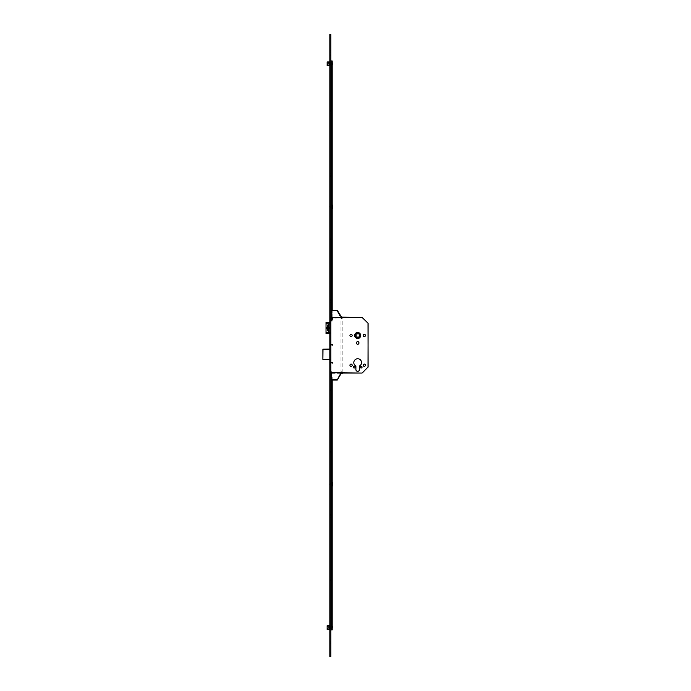 <?xml version="1.0" encoding="UTF-8"?>
<svg xmlns="http://www.w3.org/2000/svg" width="691" height="691" viewBox="0 0 691 691"><rect width="100%" height="100%" fill="white"/><g stroke="black" fill="none" stroke-linecap="round" stroke-linejoin="round"><path stroke-width="0.52" stroke-dasharray="3.46 2.59" d="M341.587 317.394L340.983 317.394L341.587 317.394M341.587 373.045L340.983 373.045L341.587 373.045M332.63 318.024L332.63 319.415L332.63 318.024L330.894 318.024L330.894 319.415L330.54 318.024L330.54 319.415L330.54 318.024L329.849 317.324L329.849 320.106L329.849 317.324M332.63 319.415L330.54 319.415L329.849 320.106M332.63 344.524L332.63 345.915L332.63 344.524L330.894 344.524L330.894 345.915L330.54 344.524L330.54 345.915L330.54 344.524L329.849 343.833L329.849 346.614L329.849 343.833M332.63 345.915L330.54 345.915L329.849 346.614M332.63 362.611L332.63 364.002L332.63 362.611L330.894 362.611L330.894 364.002L330.54 362.611L330.54 364.002L330.54 362.611L329.849 361.92L329.849 364.701L329.849 361.92M332.63 364.002L330.54 364.002L329.849 364.701M354.664 335.481A3.006 3.006 0 0 1 357.67 332.475A3.006 3.006 0 0 1 360.685 335.481A3.006 3.006 0 0 0 357.67 332.475A3.006 3.006 0 0 0 354.664 335.481A3.006 3.006 0 0 1 357.67 332.475A3.006 3.006 0 0 1 360.685 335.481A3.006 3.006 0 0 1 357.67 338.495A3.006 3.006 0 0 1 354.664 335.481A3.006 3.006 0 0 0 357.67 338.495A3.006 3.006 0 0 0 360.685 335.481A3.006 3.006 0 0 1 357.67 338.495A3.006 3.006 0 0 1 354.664 335.481M360.633 335.481A2.954 2.954 0 0 1 357.67 338.443A2.954 2.954 0 0 1 354.716 335.481A2.954 2.954 0 0 0 357.67 338.443A2.954 2.954 0 0 0 360.633 335.481A2.954 2.954 0 0 1 357.67 338.443A2.954 2.954 0 0 1 354.716 335.481A2.954 2.954 0 0 1 357.67 332.526A2.954 2.954 0 0 1 360.633 335.481A2.954 2.954 0 0 0 357.67 332.526A2.954 2.954 0 0 0 354.716 335.481A2.954 2.954 0 0 1 357.67 332.526A2.954 2.954 0 0 1 360.633 335.481M355.062 335.481A2.609 2.609 0 0 1 357.67 332.872A2.609 2.609 0 0 1 360.279 335.481A2.609 2.609 0 0 0 357.67 332.872A2.609 2.609 0 0 0 355.062 335.481A2.609 2.609 0 0 1 357.67 332.872A2.609 2.609 0 0 1 360.279 335.481A2.609 2.609 0 0 1 357.67 338.089A2.609 2.609 0 0 1 355.062 335.481A2.609 2.609 0 0 0 357.67 338.089A2.609 2.609 0 0 0 360.279 335.481A2.609 2.609 0 0 1 357.67 338.089A2.609 2.609 0 0 1 355.062 335.481M360.244 367.137A0.907 0.907 0 0 1 361.151 366.23A0.907 0.907 0 0 1 362.058 367.137A0.907 0.907 0 0 1 361.151 368.035A0.907 0.907 0 0 1 360.244 367.137M353.291 367.137A0.907 0.907 0 0 1 354.198 366.23A0.907 0.907 0 0 1 355.096 367.137A0.907 0.907 0 0 1 354.198 368.035A0.907 0.907 0 0 1 353.291 367.137M363.155 365.219A1.132 1.132 0 0 1 364.278 364.088A1.132 1.132 0 0 1 365.409 365.219A1.132 1.132 0 0 1 364.278 366.351A1.132 1.132 0 0 1 363.155 365.219M349.931 365.219A1.132 1.132 0 0 1 351.063 364.088A1.132 1.132 0 0 1 352.194 365.219A1.132 1.132 0 0 1 351.063 366.351A1.132 1.132 0 0 1 349.931 365.219M363.155 335.481A1.132 1.132 0 0 1 364.278 334.349A1.132 1.132 0 0 1 365.409 335.481A1.132 1.132 0 0 1 364.278 336.612A1.132 1.132 0 0 1 363.155 335.481M349.931 335.481A1.132 1.132 0 0 1 351.063 334.349A1.132 1.132 0 0 1 352.194 335.481A1.132 1.132 0 0 1 351.063 336.612A1.132 1.132 0 0 1 349.931 335.481M356.366 342.961A1.304 1.304 0 0 1 357.67 341.656A1.304 1.304 0 0 1 358.975 342.961A1.304 1.304 0 0 1 357.67 344.265A1.304 1.304 0 0 1 356.366 342.961M353.809 362.611A3.861 3.861 0 0 1 357.67 358.75A3.861 3.861 0 0 1 359.45 366.04L359.45 369.573A1.771 1.771 0 0 1 357.67 371.343A1.771 1.771 0 0 1 355.9 369.573L355.9 366.04A3.861 3.861 0 0 1 353.809 362.611M330.894 372.699L330.894 317.394L362.3 317.497L368.104 323.457L368.009 367.232L362.3 372.941L330.894 373.045L330.894 317.748M329.676 333.641L329.676 322.507L330.894 322.507L329.849 322.542L329.849 323.414L329.849 322.542L330.894 322.507L330.894 333.641L326.074 333.641M329.849 322.542L330.894 322.542L329.849 322.542L330.894 322.542L330.894 333.675L330.894 322.542L330.894 333.675L330.894 332.803L330.894 333.606L329.849 333.606L330.894 333.641L329.849 333.606L329.849 332.803L329.849 333.606M329.849 349.033L330.894 349.033L330.894 359.398L330.894 349.033L322.896 349.154L322.896 359.38L329.849 359.501M329.849 359.38L330.894 359.38L330.894 348.946L330.894 359.38L330.79 349.154L329.849 349.154M359.294 336.992L359.182 333.865L356.055 333.969L356.167 337.104L359.294 336.992M326.8 323.898L330.894 323.898L330.022 323.898L329.849 332.259M329.676 322.507L326.152 322.507L326.152 333.641M330.091 323.898L330.091 332.259L330.894 332.259L326.8 332.259M330.039 328.804L330.039 327.344M328.916 330.419L328.424 330.419L328.916 330.419L328.916 328.804L328.424 328.804M327.888 330.419L327.396 330.419M327.888 328.804L326.23 328.804M327.888 327.344L326.23 327.344M327.888 325.729L327.396 325.729M328.916 325.729L328.424 325.729L328.916 325.729L328.916 327.344L328.424 327.344M335.066 373.045L331.412 373.045L337.156 372.872L335.066 373.045L335.066 372.527L340.672 373.045L337.027 379.48L332.509 379.48L337.027 379.48L340.672 373.166L337.156 373.045L342.235 373.045L330.894 373.045L362.3 372.941M368.009 323.207L362.049 317.394L330.894 317.394L331.412 317.394L330.894 318.093L330.894 310.44L330.894 318.249L330.894 310.44L337.329 310.44L341.544 317.394L335.066 317.92L337.156 317.92L335.066 317.92L335.066 317.394L341.544 317.134M368.104 323.457L368.009 367.232M330.894 348.946L330.79 359.38L322.999 359.38L322.999 349.154L330.894 348.946M342.166 372.216L341.725 371.775L341.725 373.045L342.166 372.371L341.725 371.775L341.725 372.475L342.166 372.216M341.449 371.775L341.086 373.045L341.449 371.775M331.412 373.045L331.464 380.007L331.412 372.354L330.894 372.354L331.412 372.199L330.894 372.199L330.894 373.054L330.894 372.354L331.412 373.045L331.412 371.654L330.894 371.654L331.412 372.199L330.894 371.654L331.412 371.654L330.894 371.767L331.412 371.767L330.894 372.389L330.894 380.007L330.894 373.054L330.894 380.007L337.329 380.007L341.544 373.304M330.894 372.389L330.894 380.007M331.464 380.007L331.067 372.354L331.067 380.007L332.509 380.007L331.464 380.007L331.481 377.986L332.181 377.986L331.481 377.986L331.481 377.044L331.481 629.916M332.509 379.48L332.509 380.007L332.509 379.48M331.412 371.827L330.894 371.654L331.412 371.827M342.166 318.231L341.725 318.663L341.725 317.394L342.166 318.076L341.725 318.663L341.725 317.972L342.166 318.231M341.449 318.663L341.086 317.394L341.449 318.663M331.412 317.394L330.894 318.059L331.412 318.249L331.464 310.44L331.067 318.093L330.894 310.44L331.067 317.394L335.066 317.394M330.894 318.611L331.412 318.249L330.894 318.249L331.412 318.784L330.894 318.611M330.894 318.119L331.412 318.681L330.894 318.119M331.464 310.44L332.509 310.44L331.464 310.44L331.481 318.542L332.181 318.542L332.181 310.44M330.894 318.059L330.894 310.44M332.509 310.959L337.027 310.959L340.672 317.394L337.027 310.959L332.509 310.959L332.509 310.44L332.509 310.959M335.066 317.566L337.156 317.566L335.066 317.566M330.488 345.379L329.849 344.524L330.384 345.068L329.849 345.915L330.341 345.422L329.849 345.068L330.289 345.068L329.849 345.915L330.488 345.068M331.939 345.224L331.939 344.662L331.939 345.224M331.792 345.224L331.792 344.524L331.792 345.224M330.618 345.224L330.618 344.524L330.618 345.224M330.004 345.224L330.004 343.919L330.004 345.224M330.894 206.721L330.894 205.089L330.894 206.721M330.998 208.457L330.998 204.985M331.481 206.721L331.481 205.089L331.481 206.721M331.378 204.985L331.378 208.457M331.378 206.721L331.378 205.883L331.378 206.721M330.998 206.721L330.998 205.883L330.998 206.721M329.676 207.24L329.676 206.194M332.25 208.285L332.25 205.158M332.768 208.285L332.768 205.158M332.25 206.721L332.25 207.525L332.25 206.721M329.745 63.702L329.745 65.282L329.745 63.702M328.182 63.702L328.182 65.455L328.182 63.702M327.137 63.684L327.137 65.455L327.137 63.684M327.137 65.783L327.137 61.957M329.745 65.783L329.745 61.957M332.423 64.462L332.423 62.726M331.481 63.589L331.481 64.634L331.481 63.589M329.572 63.589L329.572 64.634L329.572 63.589M329.572 63.874L329.572 65.265L329.572 63.874M328.182 63.874L328.182 62.302L328.182 63.874M327.309 63.874L327.309 62.302L327.309 63.874M327.309 64.375L327.309 63.373L327.309 64.876L327.309 64.375L328.355 64.375L328.355 64.876L328.355 64.375L327.309 64.375M327.309 62.864L327.309 63.373L327.309 62.864L328.355 62.864L328.355 64.375L328.355 63.373L327.309 63.373L328.355 63.373L328.355 62.864M328.355 64.876L327.309 64.876M329.849 206.721L329.849 206.177L329.849 206.721M329.849 484.279L329.849 484.823L329.849 484.279M330.894 484.279L330.894 482.646L330.894 484.279M329.849 300.982L329.849 299.238L329.849 300.982M330.635 300.982L330.635 300.024L330.635 300.982M330.894 300.982L330.894 300.024L330.894 300.982M329.849 238.369L329.849 240.114L329.849 238.369M330.635 238.369L330.635 239.328L330.635 238.369M330.894 238.369L330.894 239.328L330.894 238.369M329.849 175.065L329.849 176.81L329.849 175.065M330.635 175.065L330.635 176.024L330.635 175.065M330.894 175.065L330.894 176.024L330.894 175.065M329.849 111.769L329.849 110.024L329.849 111.769M330.635 111.769L330.635 110.81L330.635 111.769M330.894 111.769L330.894 110.81L330.894 111.769M329.849 51.592L329.849 53.328L329.849 51.592M330.635 51.592L330.635 52.551L330.635 51.592M330.894 51.592L330.894 52.551L330.894 51.592M329.849 369.046L329.849 370.791L329.849 369.046M330.635 369.046L330.635 370.005L330.635 369.046M330.894 369.046L330.894 370.005L330.894 369.046M329.849 389.327L329.849 387.582L329.849 389.327M330.635 389.327L330.635 390.285L330.635 389.327M330.894 389.327L330.894 390.285L330.894 389.327M329.849 452.631L329.849 450.886L329.849 452.631M330.635 452.631L330.635 451.672L330.635 452.631M330.894 452.631L330.894 451.672L330.894 452.631M329.849 515.935L329.849 514.19L329.849 515.935M330.635 515.935L330.635 514.976L330.635 515.935M330.894 515.935L330.894 514.976L330.894 515.935M329.849 579.231L329.849 580.976L329.849 579.231M330.635 579.231L330.635 580.19L330.635 579.231M330.894 579.231L330.894 580.19L330.894 579.231M329.849 642.535L329.849 644.28L329.849 642.535M330.635 642.535L330.635 643.494L330.635 642.535M330.894 642.535L330.894 643.494L330.894 642.535M330.894 34.55L330.894 656.45M329.849 34.55L329.849 656.45M329.849 349.136L329.849 359.398L329.849 349.136L330.894 349.136L329.849 349.136M329.849 333.572L329.849 322.645L329.849 333.572L330.894 333.572L329.849 333.572M329.849 55.418L329.849 63.771L329.849 55.418L330.894 55.418L330.894 54.304L330.894 63.771L330.894 55.418L329.849 55.418M329.849 63.771L329.849 64.876L329.849 63.771L330.894 63.771L330.894 64.876L330.894 63.771L329.849 63.771M329.849 618.886L329.849 627.229L329.849 618.886L330.894 618.886L330.894 617.771L330.894 627.229L330.894 618.886L329.849 618.886M329.849 627.229L329.849 628.344L329.849 627.229L330.894 627.229L330.894 628.344L330.894 627.229L329.849 627.229M330.894 332.803L329.849 332.803L330.894 332.803M330.894 333.675L329.849 333.675L330.894 333.675M330.894 323.414L329.849 323.414L330.894 323.414M330.488 363.466L329.849 362.611L330.384 363.155L329.849 364.002L330.341 363.509L329.849 363.155L330.289 363.155L329.849 364.002L330.488 363.155M331.939 363.311L331.939 362.749L331.939 363.311M331.792 363.311L331.792 362.611L331.792 363.311M330.618 363.311L330.618 362.611L330.618 363.311M330.004 363.311L330.004 362.006L330.004 363.311M329.849 363.311L329.849 362.006L329.849 363.311M330.488 318.871L329.849 318.024L330.384 318.56L329.849 319.415L330.341 318.922L329.849 318.56L330.289 318.56L329.849 319.415L330.488 318.56M331.939 318.715L331.939 319.277L331.939 318.715M331.792 318.715L331.792 319.415L331.792 318.715M330.618 318.715L330.618 319.415L330.618 318.715M330.004 318.715L330.004 317.411L330.004 318.715M329.849 318.715L329.849 317.411L329.849 318.715M332.181 63.589L332.181 64.479L332.181 63.589M331.481 61.991L332.181 61.991L332.181 60.946L331.481 60.946L331.481 321.116L331.481 318.223L331.481 321.116L332.181 321.116L331.481 321.116L332.181 321.116L331.481 321.116L331.481 320.071L332.181 320.071L331.481 320.071L331.481 318.646L332.181 318.646L331.481 318.542M332.181 61.991L332.181 319.648L331.481 319.648M331.481 319.803L332.181 319.803L332.181 321.065L331.481 321.065M332.181 320.771L332.181 317.471L332.181 321.116L331.481 320.771L332.181 320.771M331.481 318.223L331.481 317.471L331.481 318.223L332.181 318.223L331.481 318.223M331.481 321.013L332.181 321.013L332.181 320.175L331.481 320.175M331.481 319.968L332.181 319.968L332.181 318.75L331.481 318.75M331.481 308.808L331.481 300.982L331.481 308.808L332.181 308.808L332.181 309.844L332.181 300.982L332.181 308.808L331.481 308.808M331.481 300.982L331.481 299.937L331.481 300.982L332.181 300.982L332.181 299.937L332.181 300.982L331.481 300.982M331.481 206.549L331.481 214.374L331.481 206.549L332.181 206.549L332.181 205.676L332.181 214.374L332.181 206.549L331.481 206.549M331.481 214.374L331.481 215.238L331.481 214.374L332.181 214.374L332.181 215.238L332.181 214.374L331.481 214.374M331.481 111.769L331.481 119.595L331.481 111.769L332.181 111.769L332.181 110.724L332.181 119.595L332.181 111.769L331.481 111.769M331.481 119.595L331.481 120.631L331.481 119.595L332.181 119.595L332.181 120.631L332.181 119.595L331.481 119.595M331.481 186.544L331.481 175.065L331.481 186.544L332.181 186.544L332.181 187.589L332.181 175.065L332.181 186.544L331.481 186.544M331.481 175.065L331.481 174.028L331.481 175.065L332.181 175.065L332.181 174.028L332.181 175.065L331.481 175.065M331.481 246.195L331.481 238.369L331.481 246.195L332.181 246.195L332.181 247.24L332.181 238.369L332.181 246.195L331.481 246.195M331.481 238.369L331.481 237.333L331.481 238.369L332.181 238.369L332.181 237.333L332.181 238.369L331.481 238.369M330.998 486.015L330.998 482.543M331.481 484.279L331.481 492.977L331.481 483.406L331.481 484.279L332.181 484.279L332.181 492.977L332.181 483.406L332.181 484.279L331.481 484.279M331.378 482.543L331.378 486.015M331.378 484.279L331.378 483.441L331.378 484.279M330.998 484.279L330.998 483.441L330.998 484.279M331.481 627.264L331.481 628.309L331.481 627.264M332.181 627.264L332.181 628.154L332.181 627.264M331.481 377.882L332.181 377.882L332.181 377.044L332.181 629.916M331.481 376.94L332.181 377.044L331.481 376.94M332.181 380.076L331.481 380.076M331.481 379.972L332.181 379.972L332.181 378.089L331.481 378.089M331.481 579.231L331.481 587.056L331.481 579.231L332.181 579.231L332.181 578.194L332.181 587.056L332.181 579.231L331.481 579.231M331.481 587.056L331.481 588.101L331.481 587.056L332.181 587.056L332.181 588.101L332.181 587.056L331.481 587.056M331.481 397.152L331.481 389.327L331.481 397.152L332.181 397.152L332.181 398.197L332.181 389.327L332.181 397.152L331.481 397.152M331.481 389.327L331.481 388.282L331.481 389.327L332.181 389.327L332.181 388.282L332.181 389.327L331.481 389.327M331.481 452.631L331.481 460.456L331.481 452.631L332.181 452.631L332.181 451.586L332.181 460.456L332.181 452.631L331.481 452.631M331.481 460.456L331.481 461.502L331.481 460.456L332.181 460.456L332.181 461.502L332.181 460.456L331.481 460.456M331.481 523.761L331.481 512.627L331.481 523.761L332.181 523.761L332.181 524.797L332.181 512.627L332.181 523.761L331.481 523.761M331.481 512.627L331.481 511.582L331.481 512.627L332.181 512.627L332.181 511.582L332.181 512.627L331.481 512.627M329.676 484.806L329.676 483.76M332.25 485.842L332.25 482.715M332.768 485.842L332.768 482.715M332.25 484.279L332.25 485.082L332.25 484.279M332.423 628.136L332.423 626.4M329.572 627.264L329.572 628.309L329.572 627.264M329.572 627.549L329.572 628.94L329.572 627.549M328.182 627.549L328.182 625.977L328.182 627.549M327.309 627.549L327.309 625.977L327.309 627.549M327.309 628.05L327.309 627.048L327.309 628.551L327.309 628.05L328.355 628.05L328.355 628.551L328.355 628.05L327.309 628.05M327.309 626.538L327.309 627.048L327.309 626.538L328.355 626.538L328.355 628.05L328.355 627.048L327.309 627.048L328.355 627.048L328.355 626.538M328.355 628.551L327.309 628.551M329.745 627.376L329.745 628.957L329.745 627.376M328.182 627.376L328.182 629.13L328.182 627.376M327.137 627.359L327.137 629.13L327.137 627.359M327.137 629.458L327.137 625.631M329.745 629.458L329.745 625.631M331.412 64.773L330.894 64.773L330.894 62.415L330.998 64.669L331.412 62.415L331.412 64.773L331.412 62.415M330.894 65.23L330.894 61.957L330.894 65.23M330.894 62.415L330.894 64.773M331.412 65.23L331.412 61.957M331.309 61.853L331.309 65.334M330.998 65.334L330.998 61.853M331.412 628.447L330.894 628.447L330.894 626.089L330.998 628.344L331.412 626.089L331.412 628.447L331.412 626.089M330.894 628.905L330.894 625.631L330.894 628.905M330.894 626.089L330.894 628.447M331.412 628.905L331.412 625.631M331.309 625.528L331.309 629.009M330.998 629.009L330.998 625.528M368.104 366.99L362.049 373.045M341.449 372.371L341.009 372.371L341.449 372.371M330.894 372.319L331.412 372.319L330.894 372.319M341.449 318.076L341.009 318.076L341.449 318.076M329.849 38.031L330.894 38.031M329.849 652.969L330.894 652.969M330.894 332.924L329.849 332.924L330.894 332.924M330.894 322.645L329.849 322.645L330.894 322.645M330.894 322.619L329.849 322.619L330.894 322.619M330.894 323.293L329.849 323.293L330.894 323.293M330.894 359.398L329.849 359.398L330.894 359.398M331.481 377.329L332.181 377.329L331.481 377.312M331.481 377.459L332.181 377.459M331.481 379.022L332.181 379.022M331.481 379.419L332.181 379.419M331.481 628.87L332.181 628.87M332.181 492.104L331.481 492.104L332.181 492.104M340.983 373.045L340.983 317.394M342.192 373.045L342.192 317.394M331.939 344.662L329.849 343.919M331.939 345.776L329.849 346.528M331.481 207.663L330.894 207.663M330.894 205.78L331.481 205.78M329.849 206.194L330.894 206.194L329.849 206.177M330.894 205.918L332.181 205.918M330.894 207.525L332.181 207.525M329.849 207.24L330.894 207.24L329.849 207.257M328.182 62.466L329.745 62.466M327.137 62.285L328.182 62.285M327.137 65.455L328.182 65.455M328.182 65.282L329.745 65.282M332.181 64.462L331.481 64.462L332.181 64.479M331.412 64.634L329.849 64.634M329.572 65.265L328.182 65.265M328.182 65.438L327.309 65.438M328.182 62.302L327.309 62.302M329.572 62.484L328.182 62.484M331.412 62.553L329.849 62.553M332.181 62.726L331.481 62.726L332.181 62.708M330.894 484.823L329.849 484.823L330.894 484.806M330.894 301.932L329.849 302.718M330.894 239.328L329.849 240.114M330.894 176.024L329.849 176.81M330.894 112.719L329.849 113.505M330.894 52.551L329.849 53.328M330.894 370.005L329.849 370.791M330.894 390.285L329.849 391.063M330.894 453.581L329.849 454.367M330.894 516.885L329.849 517.671M330.894 580.19L329.849 580.976M330.894 643.494L329.849 644.28M330.894 641.585L329.849 640.799M330.894 578.281L329.849 577.495M330.894 514.976L329.849 514.19M330.894 451.672L329.849 450.886M330.894 388.368L329.849 387.582M330.894 368.087L329.849 367.31M330.894 50.633L329.849 49.856M330.894 110.81L329.849 110.024M330.894 174.115L329.849 173.329M330.894 237.419L329.849 236.633M330.894 300.024L329.849 299.238M330.894 483.743L329.849 483.743L330.894 483.76M330.894 617.771L329.849 617.771M330.894 628.344L329.849 628.344M330.894 54.304L329.849 54.304M330.894 64.876L329.849 64.876M331.939 362.749L329.849 362.006M331.939 363.863L329.849 364.615M331.939 318.162L329.849 317.411M331.939 319.277L329.849 320.019M331.481 317.471L332.181 317.471M332.181 247.24L331.481 247.24M332.181 237.333L331.481 237.333M332.181 187.589L331.481 187.589M332.181 174.028L331.481 174.028M332.181 110.724L331.481 110.724M332.181 120.631L331.481 120.631M332.181 205.676L331.481 205.676M332.181 215.238L331.481 215.238M332.181 309.844L331.481 309.844M332.181 299.937L331.481 299.937M331.481 485.22L330.894 485.22M330.894 483.337L331.481 483.337M332.181 628.154L331.481 628.154M331.481 377.398L332.181 377.398M332.181 524.797L331.481 524.797M332.181 511.582L331.481 511.582M332.181 451.586L331.481 451.586M332.181 461.502L331.481 461.502M332.181 398.197L331.481 398.197M332.181 388.282L331.481 388.282M332.181 492.977L331.481 492.977M332.181 483.406L331.481 483.406M332.181 578.194L331.481 578.194M332.181 588.101L331.481 588.101M332.181 626.383L331.481 626.383L332.181 626.4M330.894 483.475L332.181 483.475M330.894 485.082L332.181 485.082M332.181 628.136L331.481 628.136M331.412 628.309L329.849 628.309M329.572 626.158L328.182 626.158M331.412 626.227L329.849 626.227M328.182 626.141L329.745 626.141"/><path stroke-width="1.04" d="M360.685 335.481A3.006 3.006 0 0 0 357.67 332.475A3.006 3.006 0 0 0 354.664 335.481A3.006 3.006 0 0 0 357.67 338.495A3.006 3.006 0 0 0 360.685 335.481M354.716 335.481A2.954 2.954 0 0 0 357.67 338.443A2.954 2.954 0 0 0 360.633 335.481A2.954 2.954 0 0 0 357.67 332.526A2.954 2.954 0 0 0 354.716 335.481M360.279 335.481A2.609 2.609 0 0 0 357.67 332.872A2.609 2.609 0 0 0 355.062 335.481A2.609 2.609 0 0 0 357.67 338.089A2.609 2.609 0 0 0 360.279 335.481M360.244 367.137A0.907 0.907 0 0 1 361.151 366.23A0.907 0.907 0 0 1 362.058 367.137A0.907 0.907 0 0 1 361.151 368.035A0.907 0.907 0 0 1 360.244 367.137M353.291 367.137A0.907 0.907 0 0 1 354.198 366.23A0.907 0.907 0 0 1 355.096 367.137A0.907 0.907 0 0 1 354.198 368.035A0.907 0.907 0 0 1 353.291 367.137M363.155 365.219A1.132 1.132 0 0 1 364.278 364.088A1.132 1.132 0 0 1 365.409 365.219A1.132 1.132 0 0 1 364.278 366.351A1.132 1.132 0 0 1 363.155 365.219M349.931 365.219A1.132 1.132 0 0 1 351.063 364.088A1.132 1.132 0 0 1 352.194 365.219A1.132 1.132 0 0 1 351.063 366.351A1.132 1.132 0 0 1 349.931 365.219M363.155 335.481A1.132 1.132 0 0 1 364.278 334.349A1.132 1.132 0 0 1 365.409 335.481A1.132 1.132 0 0 1 364.278 336.612A1.132 1.132 0 0 1 363.155 335.481M349.931 335.481A1.132 1.132 0 0 1 351.063 334.349A1.132 1.132 0 0 1 352.194 335.481A1.132 1.132 0 0 1 351.063 336.612A1.132 1.132 0 0 1 349.931 335.481M356.366 342.961A1.304 1.304 0 0 1 357.67 341.656A1.304 1.304 0 0 1 358.975 342.961A1.304 1.304 0 0 1 357.67 344.265A1.304 1.304 0 0 1 356.366 342.961M353.809 362.611A3.861 3.861 0 0 1 357.67 358.75A3.861 3.861 0 0 1 359.45 366.04L359.45 369.573A1.771 1.771 0 0 1 357.67 371.343A1.771 1.771 0 0 1 355.9 369.573L355.9 366.04A3.861 3.861 0 0 1 353.809 362.611M359.182 333.865L359.294 336.992L356.167 337.104L356.055 333.969L359.182 333.865M329.728 327.344L329.728 328.804L328.424 328.804L328.424 330.419L327.396 330.419L327.396 328.804L326.23 328.804L326.23 327.344L327.396 327.344L327.396 325.729L328.424 325.729L328.424 327.344L329.728 327.344L328.916 327.344M329.849 332.259L326.8 332.259L326.022 333.641L326.022 322.507L329.849 322.507M329.849 323.898L326.8 323.898L326.333 322.507M326.333 333.641L329.849 333.641M329.728 328.804L328.916 328.804M328.424 330.419L327.888 330.419L327.888 328.804L327.396 328.804M326.722 327.344L326.722 328.804M328.424 325.729L327.888 325.729L327.888 327.344L327.396 327.344M335.066 317.394L331.412 317.394L335.066 317.394L335.066 317.92L341.544 317.134L362.049 317.394L368.009 323.207L368.104 366.99L362.049 373.045L337.156 373.045L337.156 372.527L331.412 373.045L330.894 372.389M362.3 317.497L330.894 317.748M368.009 323.207L362.049 317.394M368.009 367.232L368.104 323.457M362.3 372.941L368.104 366.99M329.849 349.154L322.999 349.154L322.896 359.38L322.896 349.154L329.849 349.05M329.849 359.484L322.896 359.38M335.066 373.045L331.412 373.045M330.894 380.007L337.329 380.007L341.138 373.399L342.235 373.304L341.544 373.304M330.894 310.44L337.329 310.44L341.544 317.134M331.412 317.394L330.894 318.059M330.894 205.089L330.998 208.457L331.481 205.089M329.849 206.194L329.849 207.24M332.25 205.158L332.25 208.285L332.768 208.285L332.768 205.158L332.25 205.158M327.137 64.099L327.137 65.783L329.745 65.783L329.745 61.957L327.137 61.957L327.137 64.099M332.181 62.726L332.181 64.462M330.894 38.031L330.894 34.55L329.849 34.55L329.849 38.031L330.894 38.031L330.894 656.45L329.849 656.45L329.849 38.031M331.481 310.44L331.481 60.946L332.181 60.946L332.181 310.44M330.894 482.646L330.998 486.015L331.481 482.646M332.181 629.916L331.481 629.916L332.181 629.916L332.181 380.18L331.481 380.076L332.181 380.18M331.481 629.916L331.481 380.18M329.849 483.76L329.849 484.806M332.25 482.715L332.25 485.842L332.768 485.842L332.768 482.715L332.25 482.715M332.181 626.4L332.181 628.136M327.137 627.774L327.137 629.458L329.745 629.458L329.745 625.631L327.137 625.631L327.137 627.774M331.309 61.853L331.412 65.23L331.309 61.853L330.894 65.23M331.309 625.528L331.412 628.905L331.309 625.528L330.894 628.905M328.726 328.804L328.726 332.259M328.726 323.898L328.726 327.344M328.579 328.804L328.579 332.259M328.579 323.898L328.579 327.344M330.894 372.699L362.049 373.045M322.999 359.484L329.849 359.38M329.849 652.969L330.894 652.969M331.481 61.991L332.181 61.991M331.481 628.87L332.181 628.87M326.022 322.507L326.022 333.641"/></g></svg>
